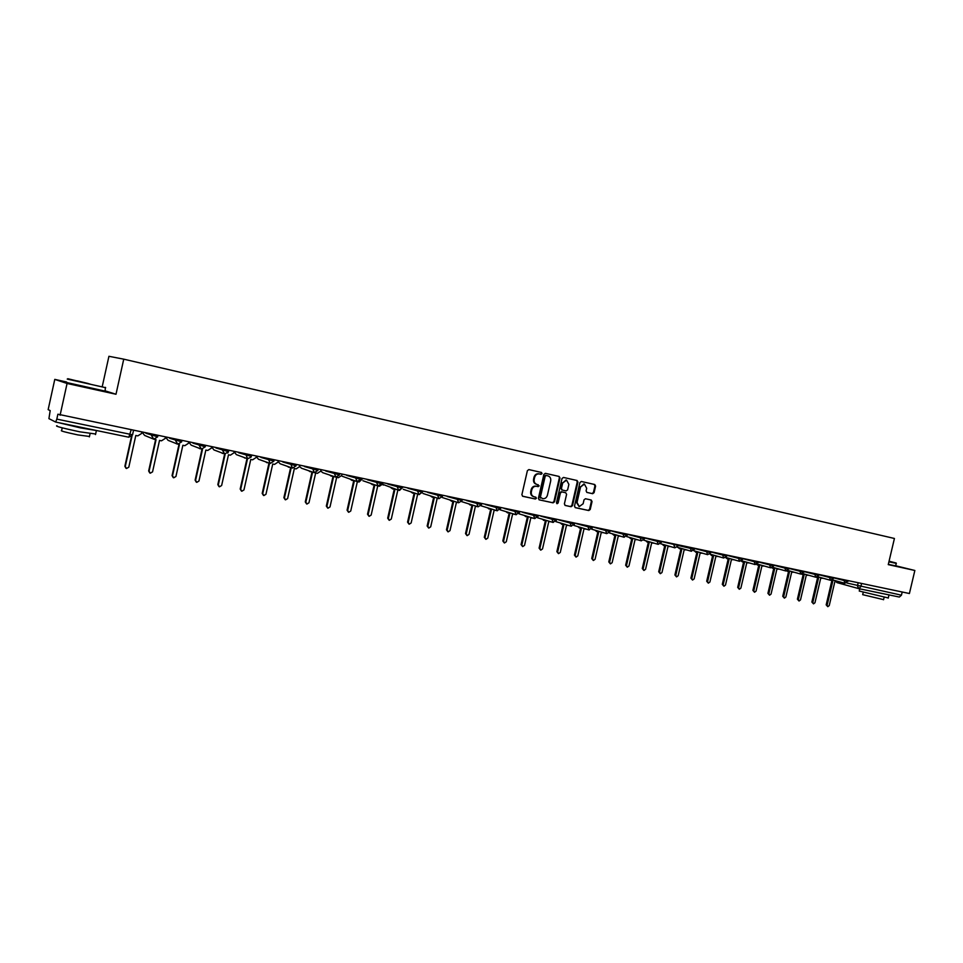 <?xml version="1.0" encoding="UTF-8"?>
<svg xmlns="http://www.w3.org/2000/svg" width="963" height="963" viewBox="0 0 963 963"><rect width="100%" height="100%" fill="white"/><g stroke="black" fill="none" stroke-linecap="round" stroke-linejoin="round"><path stroke-width="1.44" d="M542.061 473.567L541.447 472.448L528.88 469.595L527.387 470.666L521.886 494.705L522.753 496.294L535.368 499.015L536.403 498.268L535.801 497.161L534.128 496.8C531.913 496.029 530.998 494.332 531.359 491.732L531.817 489.734C532.635 487.194 534.224 486.062 536.572 486.303L539.232 485.918L536.993 484.449C534.766 483.679 533.827 481.982 534.188 479.345L534.646 477.347C535.464 474.831 537.029 473.7 539.364 473.928L541.025 474.314L542.061 473.567M536.776 484.389L536.367 484.281C534.14 483.522 533.213 481.825 533.574 479.189L534.02 477.191C534.838 474.687 536.415 473.543 538.738 473.784L540.399 474.157L541.435 473.411L540.917 472.327M522.5 496.198L534.742 498.846L535.777 498.1L535.38 497.064M533.815 496.703L533.502 496.631C531.299 495.849 530.372 494.163 530.733 491.563L531.191 489.565C532.009 487.037 533.598 485.894 535.946 486.146L537.571 486.508L538.606 485.761L538.161 484.702M586.756 492.37L592.654 493.706L594.087 492.659L595.591 486.086L594.761 484.521L581.363 481.488L579.919 482.535L574.502 506.093L575.344 507.657L588.778 510.546L590.211 509.499L592.04 501.567L591.21 500.014L585.48 498.75L584.035 499.809L583.133 503.757L579.245 506.574L577.03 502.421L580.593 486.929L584.421 484.112L586.684 488.289L586.094 490.865L586.936 492.43L592.654 493.706L591.992 493.538L593.425 492.49L594.941 485.93L594.219 484.401M66.591 381.998L54.783 379.386L67.073 383.467L115.993 394.252L123.746 359.163L894.422 538.473L888.259 564.619L914.85 570.481L909.409 593.521L57.888 414.21L56.817 419.122L132.653 434.795M67.073 383.467L60.091 415.246M559.997 478.033L559.13 476.456L545.359 473.327L543.878 474.398L538.401 498.28L539.268 499.857L553.087 502.842L554.544 501.771L559.997 478.033L558.612 476.336M563.487 477.443L577.078 480.513L577.92 482.09L572.504 505.659L571.059 506.719L565.245 505.467L564.39 503.902L566.593 494.32L565.738 492.755L561.874 491.9L560.406 492.96L558.119 502.963L557.083 503.709L556.494 502.614L562.019 478.491L563.487 477.443M54.783 379.386L48.15 409.636L50.184 410.587L48.92 418.64L55.649 422.047L56.817 419.122M102.295 386.38L108.927 356.298L123.746 359.163M914.85 570.481L895.867 565.811M902.199 592.016L901.44 595.182L899.358 597.048L858.852 588.646M115.993 394.252L105.148 390.846M539.015 499.773L552.449 502.674L553.918 501.603L559.359 477.889M547.923 475.866L545.588 475.325L546.214 475.481L545.19 476.228L540.387 497.185L542.699 498.653C545.034 498.894 546.611 497.751 547.417 495.235L550.692 480.946C551.053 478.322 550.138 476.637 547.923 475.866L545.588 475.325L544.552 476.071L545.19 476.228M540.363 498.112L539.762 497.004L544.552 476.071M564.98 505.382L570.409 506.55L571.853 505.491L577.27 481.933L576.536 480.393M565.173 492.599L561.236 491.732L559.768 492.791L557.481 502.794L558.119 502.963M556.758 503.541L557.481 502.794M568.88 484.365L566.569 480.152L562.693 482.981L561.441 488.482L562.296 490.047L566.16 490.913L567.616 489.854L568.88 484.365M566.051 480.019L562.693 482.981M562.223 490.035L560.803 488.313L562.055 482.824M583.891 483.98L580.593 486.929M579.052 506.526L576.38 502.253L579.943 486.76M575.092 507.561L588.128 510.378L589.561 509.319L591.378 501.398L590.752 499.917M132.003 436.034L125.274 466.477L126.502 468.512L128.801 467.175L135.807 435.469L137.805 435.89L141.525 433.531L141.778 432.399M125.96 468.247L124.877 466.261L131.437 436.612M153.647 439.152L156.054 439.694L149.072 471.172L150.288 473.194L152.551 471.858L159.521 440.416L161.483 440.825L165.155 438.478L165.395 437.358M149.759 472.941L148.663 470.967L155.609 439.597M176.265 443.594L179.443 444.569L172.509 475.806L173.701 477.804L175.94 476.48L182.862 445.279L184.8 445.688L188.411 443.353L188.664 442.234M173.196 477.564L172.076 475.59L178.986 444.473M176.783 443.919L175.82 443.413M90.016 384.056L67.807 378.724L90.016 384.056M105.665 387.692L67.229 379.073M88.343 383.551L77.269 380.879L88.343 383.551M95.638 434.012L79.592 431.785C62.077 428.017 54.53 426.007 56.986 425.742M97.395 430.702L80.459 427.885L58.189 422.564M89.463 436.468L77.883 434.915C65.291 432.218 59.875 430.75 61.632 430.533L62.222 427.837M105.087 391.11L66.483 382.48M87.826 428.716L67.952 424.599M889.005 561.477L896.156 563.018L889.066 561.212M896.384 563.379L888.921 561.826M888.271 597.963L859.249 591.053L859.778 588.838M887.344 594.556L865.761 590.078M883.565 599.636L862.679 594.665L863.197 592.45M895.843 565.919L888.319 564.366M882.301 593.557L871.118 591.198M199.172 448.252L202.483 449.372L195.585 480.368L196.765 482.355L198.956 481.031L205.853 450.07L207.743 450.467L211.318 448.156L211.559 447.049M196.271 482.126L195.128 480.152L201.989 449.264M199.883 448.734L198.703 448.072M221.791 452.875L225.173 454.103L218.312 484.858L219.468 486.821L221.634 485.508L228.484 454.789L230.35 455.186L233.877 452.875L234.117 451.779M218.998 486.604L217.831 484.63L224.656 453.994M222.622 453.477L221.297 452.694M244.096 457.461L247.515 458.761L240.69 489.276L241.833 491.226L243.964 489.926L250.777 459.435L252.619 459.82L256.086 457.533L256.339 456.438M241.4 491.034L240.184 489.048L246.973 458.641M244.999 458.147L243.579 457.269M266.089 461.987L269.52 463.347L262.73 493.634L263.862 495.572L265.957 494.272L272.734 464.022L274.551 464.395L277.97 462.12L278.211 461.036M263.453 495.391L262.201 493.405L268.954 463.227M267.064 462.758L265.559 461.795M287.768 466.453L291.187 467.862L284.446 497.919L285.554 499.845L287.624 498.557L294.365 468.524L296.147 468.897L299.529 466.634L299.77 465.562M285.18 499.689L283.892 497.69L290.609 467.741M288.816 467.296L287.215 466.261M309.147 470.871L312.542 472.315L305.849 502.156L306.932 504.058L308.967 502.77L315.671 472.965L317.429 473.339L320.775 471.088L321.004 470.016M306.595 503.914L305.271 501.916L311.952 472.195M310.23 471.774L308.557 470.666M330.201 475.228L333.583 476.709L326.926 506.321L327.998 508.199L330.008 506.923L336.665 477.347L338.398 477.708L341.696 475.469L341.937 474.41M327.673 508.079L326.325 506.081L332.969 476.577M331.332 476.179L329.599 475.024M350.965 479.526L354.324 481.031L347.691 510.426L348.75 512.292L350.737 511.028L357.357 481.656L359.067 482.018L362.557 478.743M348.45 512.172L347.077 510.173L353.686 480.898M352.133 480.513L350.339 479.321M371.417 483.763L374.763 485.292L368.167 514.471L369.202 516.324L371.164 515.061L377.749 485.906L379.434 486.267L382.648 484.052L382.877 483.005M368.925 516.216L367.529 514.218L374.101 485.147M372.609 484.798L370.779 483.558M391.592 487.952L394.902 489.481L388.342 518.455L389.365 520.297L391.291 519.033L397.839 490.095L399.501 490.444L402.907 487.206M389.1 520.201L387.692 518.202L394.216 489.348M392.808 489.011L390.93 487.735M411.478 492.069L414.752 493.622L408.228 522.379L409.239 524.209L411.141 522.957L417.653 494.236L419.29 494.573L422.661 491.359M408.998 524.125L407.566 522.139L414.054 493.477M412.706 493.164L410.804 491.852M431.075 496.138L434.325 497.702L427.837 526.255L428.836 528.073L430.702 526.821L437.19 498.304L439.068 498.678M428.607 527.989L427.151 526.003L433.615 497.558M432.327 497.257L430.389 495.921M450.407 500.158L453.621 501.723L447.169 530.083L448.144 531.877L449.998 530.637L456.438 502.313L458.448 502.698M447.927 531.793L446.471 529.819L452.887 501.579M451.659 501.29L449.697 499.929M469.475 504.118L472.64 505.695L466.236 533.839L467.187 535.633L469.017 534.393L475.421 506.273L477.564 506.646M466.983 535.56L465.514 533.586L471.894 505.539M470.341 505.142L468.752 503.89M488.265 508.031L491.407 509.608L485.027 537.559L485.978 539.328L487.772 538.1L494.151 510.173L496.378 510.534M485.785 539.256L484.293 537.294L490.649 509.451M489.108 509.054L487.531 507.802M506.803 511.883L509.909 513.46L503.565 541.218L504.492 542.976L506.273 541.76L512.617 514.025L514.916 514.362M504.311 542.915L502.818 540.953L509.138 513.303M507.621 512.906L506.057 511.654M525.088 515.687L528.157 517.263L521.85 544.829L522.765 546.575L524.522 545.359L530.83 517.829L533.177 518.142M522.596 546.515L521.079 544.564L527.363 517.107M525.87 516.722L524.317 515.446M543.132 519.43L546.153 521.019L539.882 548.392L540.785 550.126L542.518 548.922L548.79 521.573L551.185 521.862M540.628 550.066L539.099 548.128L545.359 520.851M543.878 520.477L542.35 519.201M560.923 523.138L563.921 524.727L557.673 551.907L558.564 553.629L560.273 552.425L566.509 525.268L568.94 525.545M558.408 553.581L556.879 551.643L563.102 524.558M562.115 524.317L560.129 522.897M578.474 526.797L581.435 528.374L575.224 555.386L576.103 557.083L577.788 555.892L583.999 528.904L586.455 529.169M575.958 557.035L574.417 555.109L580.605 528.206M579.666 527.977L577.668 526.556M595.796 530.396L598.721 531.973L592.546 558.805L593.413 560.49L595.074 559.298L601.249 532.503L603.717 532.744M593.268 560.442L591.727 558.528L597.879 531.805M596.976 531.588L594.978 530.156M612.889 533.959L615.778 535.536L609.627 562.175L610.482 563.861L612.131 562.669L618.27 536.054L620.762 536.271M610.349 563.812L608.797 561.911L614.924 535.356M614.069 535.151L612.059 533.719M629.754 537.474L632.607 539.039L626.492 565.51L627.334 567.183L628.959 566.003L635.074 539.557L637.566 539.749M627.214 567.135L625.649 565.233L631.74 538.859M630.934 538.666L628.911 537.222M646.402 540.941L649.218 542.506L643.14 568.796L643.97 570.457L645.571 569.277L651.65 543.012L654.154 543.192M643.85 570.421L642.285 568.519L648.34 542.325M647.569 542.145L645.547 540.688M662.833 544.36L665.614 545.925L659.571 572.046L660.377 573.683L661.978 572.516L668.021 546.43L670.525 546.587M660.269 573.647L658.704 571.769L664.735 545.744M664.001 545.564L661.966 544.107M679.059 547.742L681.804 549.295L675.785 575.248L676.592 576.885L678.157 575.718L684.175 549.789L686.679 549.933M676.483 576.849L674.907 574.971L680.901 549.115M679.529 548.754L678.181 547.49M695.069 551.077L697.778 552.63L691.795 578.414L692.59 580.039L694.142 578.871L700.125 553.123L702.629 553.231M692.481 580.003L690.904 578.137L696.875 552.437M696.213 552.281L694.179 550.824M710.875 554.375L713.559 555.916L707.6 581.532L708.383 583.145L709.912 581.989L715.87 556.397L718.362 556.506M708.274 583.109L706.698 581.255L712.632 555.723M712.018 555.579L709.972 554.122M726.487 557.625L729.135 559.166L723.201 584.625L723.971 586.214L725.488 585.071L731.411 559.647L733.902 559.732M723.875 586.19L722.298 584.336L728.197 558.973M727.619 558.829L725.693 557.661M741.895 560.839L744.507 562.368L738.609 587.671L739.367 589.248L740.872 588.116L746.758 562.837L749.25 562.91M739.271 589.224L737.694 587.382L743.568 562.175M743.015 562.043L741.245 561.128M757.183 564.198L759.699 565.534L753.824 590.668L754.571 592.245L756.051 591.113L761.914 566.003L764.393 566.051M754.486 592.221L752.897 590.379L758.748 565.341M758.23 565.221L756.617 564.499M772.35 567.592L774.697 568.664L768.859 593.641L769.593 595.206L771.05 594.075L776.888 569.121L779.356 569.157M769.509 595.182L767.92 593.352L773.734 568.471M773.241 568.351L771.808 567.797M787.325 570.878L789.504 571.757L783.701 596.579L784.424 598.131L785.868 597L791.67 572.203L794.138 572.227M784.339 598.095L782.75 596.29L788.541 571.553M788.083 571.444L786.807 571.023M802.119 574.104L804.141 574.803L798.363 599.468L799.073 601.008L800.506 599.889L806.284 575.248L808.727 575.26M798.989 600.984L797.4 599.179L803.166 574.598M802.733 574.502L801.649 574.177M816.732 577.246L818.586 577.812L812.844 602.332L813.542 603.861L814.963 602.754L820.705 578.257L823.136 578.257M813.47 603.837L811.881 602.044L817.611 577.607M817.202 577.511L816.359 577.282M831.177 580.34L832.863 580.797L827.145 605.161L827.831 606.678L829.239 605.571L834.957 581.231L837.377 581.219M827.771 606.654L826.182 604.872L831.876 580.593M846.826 582.988L901.44 595.182M858.177 582.771L857.431 585.901L858.755 588.634L860.826 586.708L861.584 583.482M858.527 588.562L837.064 582.627L835.884 581.423M133.472 430.654L132.557 434.843L128.837 437.226L55.673 422.047L128.837 437.226L131.064 430.148M833.549 577.8L847.873 581.496M843.841 579.762L844.9 583.289L848.078 580.653M818.887 574.706L833.392 578.486L833.597 577.607M829.324 576.717L830.407 580.268L833.392 578.486M804.045 571.577L818.731 575.405L818.935 574.538M814.626 573.635L815.733 577.21L818.731 575.405M789.01 568.411L803.888 572.275M799.747 570.505L800.867 574.104L804.081 571.42M773.795 565.197L788.853 569.121M784.676 567.339L785.82 570.975L789.046 568.266M758.375 561.947L773.614 565.955L773.819 565.064M769.425 564.137L770.581 567.797L773.614 565.955M742.75 558.648L758.194 562.693M753.957 560.899L755.148 564.571L758.399 561.826M726.933 555.314L742.569 559.455L742.774 558.552M738.308 557.613L739.512 561.309L742.569 559.455M710.911 551.919L726.74 556.133L726.957 555.23M722.443 554.279L723.67 558.01L726.74 556.133M694.672 548.489L710.706 552.774L710.923 551.859M706.373 550.908L707.612 554.664L710.706 552.774M661.569 541.507L694.467 549.343M690.098 547.49L691.362 551.269L694.684 548.453M673.594 544.023L674.882 547.839L678.012 545.889M645.005 538.028L661.328 542.422L661.545 541.495M656.874 540.52L658.186 544.36L661.328 542.422M628.213 534.501L644.428 538.883L644.644 537.944M639.938 536.957L641.274 540.833L644.428 538.883M611.204 530.926L627.298 535.259M622.76 533.358L624.12 537.258L627.515 534.357M593.966 527.315L609.928 531.66L610.145 530.709M605.354 529.698L606.738 533.634L609.928 531.66M576.5 523.643L592.341 527.929M587.707 526.003L589.115 529.963L592.546 527.014M558.781 519.924L574.49 524.185M569.819 522.247L571.252 526.231L574.706 523.27M540.833 516.156L556.397 520.393M551.679 518.431L553.135 522.452L556.614 519.466M522.632 512.34L538.052 516.541M533.285 514.579L534.766 518.624L538.269 515.614M504.179 508.464L519.442 512.641M514.627 510.655L516.144 514.748L519.659 511.714M485.46 504.54L500.579 508.693M495.716 506.682L497.245 510.799L500.796 507.754M466.489 500.555L481.44 504.684M476.529 502.662L478.093 506.815L481.428 504.732L481.656 503.733M447.241 496.511L462.023 500.604M457.052 498.569L458.653 502.758L462.011 500.664L462.24 499.665M427.716 492.418L442.33 496.475M437.31 494.428L438.935 498.641L442.318 496.535L442.547 495.524M407.915 488.253L422.348 492.286M417.268 490.227L418.917 494.476L422.336 492.346L422.564 491.335M387.824 484.04L402.077 488.036M396.937 485.954L398.622 490.239L402.065 488.097L402.293 487.073M367.433 479.767L381.492 483.727M376.304 481.62L378.014 485.942L381.48 483.787L381.709 482.764M346.752 475.421L360.607 479.345M355.359 477.227L357.092 481.584L360.595 479.405L360.836 478.37M325.759 471.015L339.409 474.903M334.089 472.761L335.87 477.154L339.397 474.964L339.638 473.928M304.44 466.537L317.898 470.389M312.506 468.235L314.311 472.664L317.886 470.45L318.115 469.414M282.821 461.999L296.05 465.815M290.597 463.636L292.439 468.102L296.038 465.875L296.267 464.828M260.865 457.389L273.865 461.157M268.34 458.966L270.218 463.468L273.853 461.229L274.082 460.17M238.571 452.706L251.343 456.438M245.746 454.223L247.647 458.761L251.15 457.028M215.929 447.964L228.484 451.647M222.79 449.396L222.561 450.407L224.74 453.982L228.448 451.707L227.75 453.055M192.937 443.136L205.263 446.784M199.473 444.509L199.245 445.52L201.46 449.131L205.203 446.832L205.444 445.761M169.596 438.237L181.67 441.836M175.784 439.537L175.555 440.56L177.806 444.196L181.598 441.885L181.838 440.801M145.87 433.254L157.691 436.817M151.721 434.482L151.492 435.517L153.779 439.188L157.607 436.865L157.848 435.77M142.331 432.507L144.643 435.432L152.961 438.851M165.841 437.443L168.104 440.344L177.06 443.907M188.977 442.306L191.204 445.171L200.773 448.866M211.752 447.085L213.955 449.938L224.114 453.754M234.202 451.791L236.356 454.62L247.082 458.557M256.302 456.594L258.421 459.231L269.688 463.275M278.114 461.518L280.161 463.781L291.945 467.934M299.77 466.706L301.575 468.259L313.866 472.508M320.811 470.919L322.677 472.664L335.449 477.01M342.202 476.252L356.707 481.452M362.895 480.73L377.652 485.821M382.576 484.293L398.273 490.131M403.28 489.324L418.604 494.368M423.01 493.489L438.634 498.545M442.438 497.582L458.364 502.662M461.602 501.615L477.817 506.731M858.707 588.622L899.358 597.048M538.774 473.796L539.4 473.94M534.02 477.191L534.646 477.347M533.574 479.189L534.188 479.345M537.571 486.508L538.197 486.664M535.946 486.146L536.572 486.303M531.191 489.565L531.817 489.734M530.733 491.563L531.359 491.732M534.742 498.846L535.368 499.015M541.025 474.314L540.399 474.157L541.025 474.302M553.918 501.603L554.544 501.771M552.449 502.674L553.087 502.842M539.762 497.004L540.387 497.185M577.27 481.933L577.92 482.09M571.853 505.491L572.504 505.659M570.409 506.55L571.059 506.719M565.1 492.587L565.738 492.755L565.1 492.587M561.236 491.732L561.874 491.9M559.768 492.791L560.406 492.96M560.803 488.313L561.441 488.482M576.38 502.253L577.03 502.421M591.378 501.398L592.04 501.567M589.561 509.319L590.211 509.499M588.128 510.378L588.778 510.546M594.941 485.93L595.591 486.086M593.425 492.49L594.087 492.659M326.325 506.081L326.926 506.321M347.077 510.173L347.691 510.426M367.529 514.218L368.167 514.471M387.692 518.202L388.342 518.455M407.566 522.139L408.228 522.379M427.151 526.003L427.837 526.255M446.471 529.819L447.169 530.083M465.514 533.586L466.236 533.839M484.293 537.294L485.027 537.559M502.818 540.953L503.565 541.218M521.079 544.564L521.85 544.829M539.099 548.128L539.882 548.392M556.879 551.643L557.673 551.907M574.417 555.109L575.224 555.386M591.727 558.528L592.546 558.805M608.797 561.911L609.627 562.175M625.649 565.233L626.492 565.51M642.285 568.519L643.14 568.796M658.704 571.769L659.571 572.046M674.907 574.971L675.785 575.248M690.904 578.137L691.795 578.414M706.698 581.255L707.6 581.532M722.298 584.336L723.201 584.625M737.694 587.382L738.609 587.671M752.897 590.379L753.824 590.668M767.92 593.352L768.859 593.641M782.75 596.29L783.701 596.579M797.4 599.179L798.363 599.468M811.881 602.044L812.844 602.332M826.182 604.872L827.145 605.161M228.676 450.636L228.448 451.707M251.56 455.439L251.319 456.498M320.799 470.943L321.161 471.605M382.564 484.329L383.25 485.075M480.958 505.768L497.004 510.727M500.062 509.812L515.903 514.675M518.901 513.797L534.549 518.563M537.474 517.733L552.918 522.391M555.795 521.609L571.047 526.171M573.864 525.425L588.923 529.903M591.691 529.181L606.558 533.574M609.266 532.888L623.94 537.21M626.612 536.547L641.105 540.785M643.717 540.159L658.03 544.312M660.594 543.722L674.726 547.791M677.254 547.225L691.217 551.233M693.697 550.692L707.48 554.628M709.924 554.098L723.538 557.974M725.933 557.469L739.379 561.273M741.739 560.803L755.016 564.535M757.351 564.077L770.46 567.761M772.759 567.315L785.712 570.939M787.975 570.517L800.759 574.08M802.998 573.671L815.625 577.174M817.828 576.789L830.311 580.232M832.477 579.858L844.804 583.265M858.575 588.586L837.064 582.627L835.511 581.339M538.738 473.784L539.364 473.928M565.931 479.995L566.569 480.152M561.658 489.89L562.296 490.047M583.771 483.956L584.421 484.112M105.436 387.343L105.051 391.315M95.518 434.566L96.36 430.714M90.053 433.783L89.366 436.889M896.156 563.018L895.819 565.979M888.235 598.119L888.909 595.254M884.094 597.421L883.54 599.756M561.573 524.161L562.175 524.341M579.1 527.82L579.726 528.001M596.398 531.42L597.048 531.612M613.467 534.983L614.129 535.175M630.308 538.486L630.994 538.69M646.931 541.952L647.63 542.157M663.326 545.383L664.049 545.588M695.515 552.088L696.261 552.305M711.296 555.374L712.066 555.603M726.872 558.624L727.667 558.853M742.268 561.838L743.063 562.067M757.46 565.004L758.278 565.233M772.458 568.134L773.289 568.363M787.289 571.228L788.131 571.456M801.926 574.273L802.781 574.514M816.383 577.294L817.25 577.535"/></g></svg>
